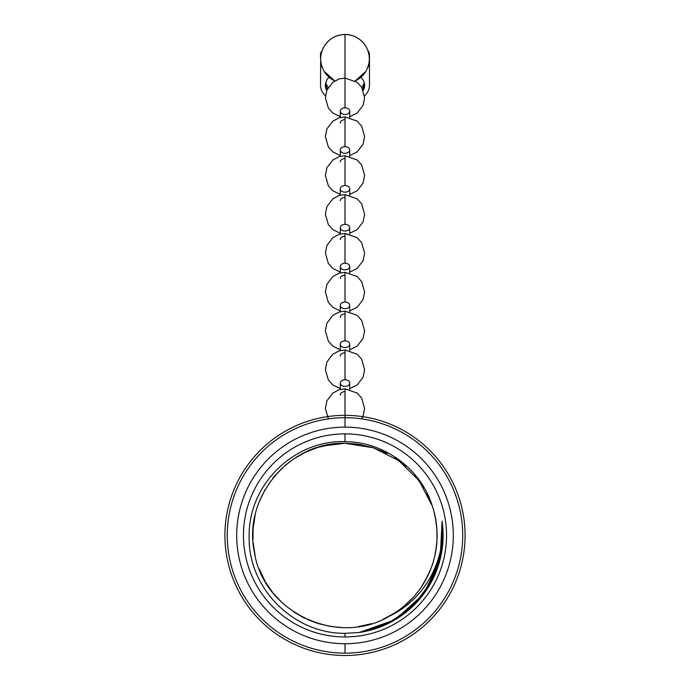 <?xml version="1.0" encoding="UTF-8"?>
<svg xmlns="http://www.w3.org/2000/svg" width="690" height="690" viewBox="0 0 690 690"><rect width="100%" height="100%" fill="white"/><g stroke="black" fill="none" stroke-linecap="round" stroke-linejoin="round"><path stroke-width="1.03" d="M345 427.119A108.304 108.304 0 0 0 236.696 535.423A108.304 108.304 0 0 0 345 643.727A108.304 108.304 0 0 0 453.304 535.423A108.304 108.304 0 0 0 345 427.119L345 417.7A117.723 117.723 0 0 0 227.277 535.423A117.723 117.723 0 0 0 345 653.145A117.723 117.723 0 0 0 462.723 535.423A117.723 117.723 0 0 0 345 417.7A117.723 117.723 0 0 1 462.723 535.423A117.723 117.723 0 0 1 345 653.145L345 643.727A108.304 108.304 0 0 0 453.304 535.423A108.304 108.304 0 0 0 345 427.119A108.304 108.304 0 0 0 236.696 535.423A108.304 108.304 0 0 0 345 643.727L345 653.145A117.723 117.723 0 0 1 227.277 535.423A117.723 117.723 0 0 1 345 417.7L345 427.119M345 433.881A101.542 101.542 0 0 1 446.542 535.423A101.542 101.542 0 0 1 345 636.965A101.542 101.542 0 0 1 243.458 535.423A101.542 101.542 0 0 1 345 433.881A101.542 101.542 0 0 0 243.458 535.423A101.542 101.542 0 0 0 345 636.965L345 633.334C292.845 633.774 247.503 587.328 249.159 535.88C248.504 484.061 294.751 439.763 345 441.66L345 433.881L345 441.66C384.321 441.678 421.133 469.243 432.233 505.822A92.124 92.124 0 0 1 389.376 616.153A92.124 92.124 0 0 0 432.233 505.822C421.133 469.243 384.321 441.678 345 441.66C294.751 439.763 248.504 484.061 249.159 535.88C247.503 587.328 292.845 633.774 345 633.334L345 636.965A101.542 101.542 0 0 0 446.542 535.423A101.542 101.542 0 0 0 345 433.881M345 655.5A120.077 120.077 0 0 0 465.077 535.423A120.077 120.077 0 0 0 345 415.346A120.077 120.077 0 0 0 224.923 535.423A120.077 120.077 0 0 0 345 655.5M345.19 443.299L358.507 444.3L346.846 443.316M371.953 447.336L384.494 452.2L371.953 447.336M394.784 457.91L404.521 465.112L394.784 457.91M414.724 475.22L423.798 487.701L414.724 475.22M435.778 519.734L436.796 527.652L435.778 519.734M436.641 544.841L434.812 555.907L436.641 544.841M358.326 626.572L370.09 624.062L358.326 626.572M382.726 619.465L393.714 613.608L382.726 619.465M404.297 605.923L413.422 597.1L404.297 605.923M421.4 586.897L427.791 575.822L421.4 586.897M359.309 444.42L372.143 447.387L359.309 444.42M396.785 459.23L405.815 466.224L396.785 459.23M427.093 493.617L430.733 501.699L427.093 493.617M436.856 528.419L437.081 538.269L436.856 528.419M430.612 569.44L424.695 581.627L430.612 569.44M394.87 612.875L385.434 618.197L394.87 612.875M371.349 623.7L359.878 626.339L371.349 623.7M427.326 576.762L430.784 569.009L427.326 576.762M357.558 444.162L361.853 444.86L357.558 444.162M381.268 450.743L387.142 453.502L381.268 450.743M397.552 459.756L399.148 460.894L397.552 459.756M437.02 539.813L436.891 528.833L437.02 539.813M345.276 443.299L355.833 443.937L345.405 443.299M435.304 517.207L436.891 528.928L435.304 517.207M436.968 540.718L435.537 552.457L436.968 540.718M331.235 444.334L317.814 447.405L331.235 444.334M316.27 447.896L304.894 452.493L316.27 447.896M292.879 459.462L284.918 465.595L292.879 459.462M282.012 468.2L272.99 477.972L282.012 468.2M265.124 489.529L259.293 501.639L265.124 489.529M253.101 529.049L252.98 539.718L253.101 529.049M253.187 542.961L255.162 555.821L253.187 542.961M259.362 569.379L264.762 580.678L259.362 569.379M266.271 583.266L272.74 592.563L266.271 583.266M293.63 611.892L304.678 618.249L293.63 611.892M318.513 623.657L330.2 626.348L318.513 623.657M304.971 452.45L293.276 459.186L304.971 452.45M282.443 467.794L274.724 475.867L282.443 467.794M255.136 515.163L253.135 528.505L255.136 515.163M432.207 505.718L419.046 480.611L398.837 460.67L373.247 447.741L345 443.299C289.627 441.488 242.725 497.611 254.343 551.784C262.795 611.832 337.427 647.384 389.376 616.153C423.677 600.179 446.378 560.866 442.057 521.148A98.101 98.101 0 0 1 359.274 632.48L345 633.334L359.274 632.48L395.327 619.637L423.72 593.969L440.134 559.383L442.057 521.148A98.101 98.101 0 0 1 359.274 632.48L395.318 619.637L423.72 593.969L440.134 559.383L442.057 521.148L442.756 543.66L438.305 565.74L442.756 543.66L442.057 521.148L440.134 559.383L423.72 593.969L395.327 619.637L359.266 632.48L385.322 624.855L408.29 610.374L426.42 590.157L438.305 565.74L426.42 590.157L408.29 610.374L385.322 624.855L359.266 632.48L395.318 619.637L423.72 593.969L440.134 559.383L442.057 521.148L442.756 543.66L438.305 565.74M436.106 521.761L433.924 511.368M359.456 632.454L388.841 623.182L413.905 605.251L432.173 580.419L441.833 551.155M442.273 548.127L442.057 521.157L441.082 555.234L428.499 586.923M345.078 443.299L358.507 444.3L346.76 443.316M259.319 569.259L265.046 581.178M422.634 595.401L394.551 620.094L359.266 632.48L383.718 625.563L405.573 612.591L423.358 594.444L435.89 572.338L442.402 547.153L442.057 521.157M344.836 443.299L323.093 445.947M317.797 447.405L305.075 452.399M302.686 453.597L293.017 459.368M282.201 468.018L272.921 478.058M265.064 489.641L259.285 501.665M255.145 515.111L253.144 528.385M253.144 542.4L255.128 555.648M259.449 569.586L263.106 577.608M265.797 582.464L271.17 590.519M273.456 593.46L282.245 602.862M293.561 611.849L303.747 617.792M307.145 619.404L317.184 623.243M332.287 626.667L341.8 627.486M345 417.7L345 388.832L345 417.7M345 379.741A4.709 3.329 0 0 1 349.709 383.071L349.709 389.402L349.709 383.071A4.709 3.329 0 0 1 345 386.4A4.709 3.329 0 0 1 340.291 383.071A4.709 3.329 0 0 1 345 379.741L345 349.985L345 379.741A4.709 3.329 180 0 0 340.291 383.071L340.291 389.402L340.291 383.071A4.709 3.329 180 0 0 345 386.4A4.709 3.329 180 0 0 349.709 383.071A4.709 3.329 180 0 0 345 379.741M345 391.653A4.709 3.329 180 0 0 340.291 394.982M345 340.895A4.709 3.329 0 0 1 349.709 344.224L349.709 350.555L349.709 344.224A4.709 3.329 0 0 1 345 347.553A4.709 3.329 0 0 1 340.291 344.224A4.709 3.329 0 0 1 345 340.895L345 311.138L345 340.895A4.709 3.329 180 0 0 340.291 344.224L340.291 350.555L340.291 344.224A4.709 3.329 180 0 0 345 347.553A4.709 3.329 180 0 0 349.709 344.224A4.709 3.329 180 0 0 345 340.895M345 352.806A4.709 3.329 180 0 0 340.291 356.135M345 302.048A4.709 3.329 0 0 1 349.709 305.377L349.709 311.707L349.709 305.377A4.709 3.329 0 0 1 345 308.706A4.709 3.329 0 0 1 340.291 305.377A4.709 3.329 0 0 1 345 302.048L345 272.291L345 302.048A4.709 3.329 180 0 0 340.291 305.377L340.291 311.707L340.291 305.377A4.709 3.329 180 0 0 345 308.706A4.709 3.329 180 0 0 349.709 305.377A4.709 3.329 180 0 0 345 302.048M345 313.959A4.709 3.329 180 0 0 340.291 317.288M345 263.201A4.709 3.329 0 0 1 349.709 266.53L349.709 272.861L349.709 266.53A4.709 3.329 0 0 1 345 269.859A4.709 3.329 0 0 1 340.291 266.53A4.709 3.329 0 0 1 345 263.201L345 233.444L345 263.201A4.709 3.329 180 0 0 340.291 266.53L340.291 272.861L340.291 266.53A4.709 3.329 180 0 0 345 269.859A4.709 3.329 180 0 0 349.709 266.53A4.709 3.329 180 0 0 345 263.201M345 275.112A4.709 3.329 180 0 0 340.291 278.441M345 224.354A4.709 3.329 0 0 1 349.709 227.683L349.709 234.013L349.709 227.683A4.709 3.329 0 0 1 345 231.012A4.709 3.329 0 0 1 340.291 227.683A4.709 3.329 0 0 1 345 224.354L345 194.597L345 224.354A4.709 3.329 180 0 0 340.291 227.683L340.291 234.013L340.291 227.683A4.709 3.329 180 0 0 345 231.012A4.709 3.329 180 0 0 349.709 227.683A4.709 3.329 180 0 0 345 224.354M345 236.265A4.709 3.329 180 0 0 340.291 239.594M345 185.507A4.709 3.329 0 0 1 349.709 188.836L349.709 195.167L349.709 188.836A4.709 3.329 0 0 1 345 192.165A4.709 3.329 0 0 1 340.291 188.836A4.709 3.329 0 0 1 345 185.507L345 155.75L345 185.507A4.709 3.329 180 0 0 340.291 188.836L340.291 195.167L340.291 188.836A4.709 3.329 180 0 0 345 192.165A4.709 3.329 180 0 0 349.709 188.836A4.709 3.329 180 0 0 345 185.507M345 197.418A4.709 3.329 180 0 0 340.291 200.747M345 146.66A4.709 3.329 0 0 1 349.709 149.989L349.709 156.32L349.709 149.989A4.709 3.329 0 0 1 345 153.318A4.709 3.329 0 0 1 340.291 149.989A4.709 3.329 0 0 1 345 146.66L345 116.903L345 146.66A4.709 3.329 180 0 0 340.291 149.989L340.291 156.32L340.291 149.989A4.709 3.329 180 0 0 345 153.318A4.709 3.329 180 0 0 349.709 149.989A4.709 3.329 180 0 0 345 146.66M345 158.571A4.709 3.329 180 0 0 340.291 161.9M345 107.812A4.709 3.329 0 0 1 349.709 111.142L349.709 117.472L349.709 111.142A4.709 3.329 0 0 1 345 114.471A4.709 3.329 0 0 1 340.291 111.142A4.709 3.329 0 0 1 345 107.812L345 78.056L345 107.812A4.709 3.329 180 0 0 340.291 111.142L340.291 117.472L340.291 111.142A4.709 3.329 180 0 0 345 114.471A4.709 3.329 180 0 0 349.709 111.142A4.709 3.329 180 0 0 345 107.812M345 119.724A4.709 3.329 180 0 0 340.291 123.053M365.838 46.273A24.331 24.331 0 0 0 345 34.5L345 78.056L345 34.5C354.005 34.785 360.948 38.709 365.838 46.273C370.478 54.648 370.478 63.014 365.838 71.389L355.203 80.92A24.331 24.331 0 0 0 365.838 71.389M345 34.5A24.331 24.331 0 0 0 324.162 46.273C329.052 38.709 335.995 34.785 345 34.5M320.514 53.492L322.532 49.508L320.514 53.492L320.514 58.202L320.514 53.492M369.314 57.986L369.486 53.492L367.468 49.508L369.486 53.492L369.486 85.353L369.486 64.17L367.468 68.155L369.486 64.17L369.314 59.676M361.672 87.337A19.622 13.878 180 0 0 364.251 82.688A19.622 13.878 0 0 1 361.672 87.337M325.749 82.688A19.622 13.878 180 0 0 328.328 87.337A19.622 13.878 0 0 1 325.749 82.688M320.686 59.676L320.514 85.353L320.678 59.461M363.242 90.459A19.622 13.878 180 0 0 364.622 85.353A19.622 13.878 180 0 0 360.913 77.237A19.622 13.878 0 0 1 363.242 90.459M364.553 84.18A19.622 13.878 0 0 1 362.638 89.079A19.622 13.878 180 0 0 364.553 84.18M362.457 88.708A19.622 13.878 180 0 0 364.51 83.87M320.514 85.353A24.486 17.31 180 0 0 325.473 95.798A24.486 17.31 180 0 1 320.514 85.353M364.527 95.798A24.486 17.31 180 0 0 369.486 85.353A24.486 17.31 180 0 1 364.527 95.798M326.758 90.459A19.622 13.878 0 0 1 329.087 77.237A19.622 13.878 180 0 0 325.378 85.353A19.622 13.878 180 0 0 326.758 90.459M325.447 84.18A19.622 13.878 180 0 0 327.362 89.079A19.622 13.878 0 0 1 325.447 84.18M325.49 83.87A19.622 13.878 180 0 0 327.543 88.708M320.514 64.17L322.532 68.155L320.514 64.17M324.162 71.389A24.331 24.331 0 0 0 334.797 80.92L324.162 71.389C319.522 63.014 319.522 54.648 324.162 46.273M361.62 418.882L363.061 416.122L364.622 408.463L361.672 398.096L357.179 393.067L345 388.832L339.342 389.66L332.822 393.067L326.939 400.778L325.378 408.437L328.38 418.882M349.709 388.651L357.179 384.986L363.061 377.275L364.622 369.616L361.672 359.257L357.179 354.22L345 349.985L339.342 350.813L332.822 354.22L326.939 361.931L325.378 369.59L328.328 379.949L332.822 384.986L340.291 388.651M349.709 349.804L357.179 346.139L363.061 338.428L364.622 330.769L361.672 320.41L357.179 315.373L345 311.138L339.342 311.966L332.822 315.373L326.939 323.084L325.378 330.743L328.328 341.102L332.822 346.139L340.291 349.804M349.709 310.957L357.179 307.291L363.061 299.581L364.622 291.922L361.672 281.563L357.179 276.526L345 272.291L339.342 273.119L332.822 276.526L326.939 284.237L325.378 291.896L328.328 302.263L332.822 307.291L340.291 310.957M349.709 272.11L357.179 268.445L363.061 260.734L364.622 253.083L361.672 242.716L357.179 237.679L345 233.444L339.342 234.272L332.822 237.679L326.939 245.398L325.378 253.049L328.328 263.416L332.822 268.445L340.291 272.11M349.709 233.263L357.179 229.606L363.061 221.887L364.622 214.236L361.672 203.869L357.179 198.832L345 194.597L339.342 195.425L332.822 198.832L326.939 206.552L325.378 214.202L328.328 224.569L332.822 229.597L340.291 233.263M349.709 194.416L357.179 190.759L363.061 183.04L364.622 175.389L361.672 165.022L357.179 159.985L345 155.75L339.342 156.578L332.822 159.985L326.939 167.704L325.378 175.355L328.328 185.722L332.822 190.751L340.291 194.416M349.709 155.569L357.179 151.912L363.061 144.193L364.622 136.542L361.672 126.175L357.179 121.138L345 116.903L339.342 117.731L332.822 121.138L326.939 128.858L325.378 136.508L328.328 146.875L332.822 151.904L340.291 155.569M349.709 116.722L357.179 113.065L363.061 105.346L364.622 97.695L361.672 87.328L357.179 82.291L345 78.056L339.342 78.884L332.822 82.291L326.939 90.011L325.378 97.661L328.328 108.028L332.822 113.057L340.291 116.722"/></g></svg>
